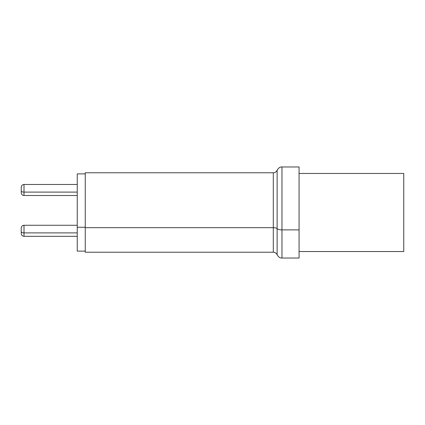 <?xml version="1.0" encoding="UTF-8"?>
<svg xmlns="http://www.w3.org/2000/svg" width="425" height="425" viewBox="0 0 425 425"><rect width="100%" height="100%" fill="white"/><g stroke="black" fill="none" stroke-linecap="round" stroke-linejoin="round"><path stroke-width="0.64" d="M403.75 173.464L299.072 173.464L403.75 173.464L403.75 251.536L403.75 173.464M299.072 251.536L403.75 251.536L299.072 251.536M273.302 252.099L273.302 227.673A4.138 1.578 180 0 1 277.127 228.645L277.127 170.351L277.127 228.645A5.243 2.003 0 0 0 281.966 229.883L299.072 229.883L299.072 258.023L299.072 166.977L281.966 166.977L281.966 229.883L299.072 229.883L299.072 166.977M281.966 257.874L281.966 167.126M273.302 172.901L273.302 252.227C275.087 252.317 276.362 253.167 277.127 254.782C278.572 257.146 280.187 258.23 281.966 258.023L281.966 229.883A5.243 2.003 180 0 1 277.127 228.645L277.127 254.649L277.127 228.645A4.138 1.578 0 0 0 273.302 227.673L273.302 172.773L85.255 172.773L85.255 227.673L273.302 227.673L85.255 227.673L85.255 252.227L85.255 172.773M24.007 232.9L24.007 225.277L24.007 232.9L77.254 232.9L24.007 232.9L24.007 236.311L24.007 232.9A2.757 1.052 180 0 1 21.25 231.843A2.757 1.052 0 0 0 24.007 232.9M21.25 228.034L21.25 231.843L21.25 228.034C21.415 226.355 22.334 225.436 24.007 225.277L77.254 225.277M24.007 192.1L24.007 184.477L24.007 192.1L77.254 192.1L24.007 192.1L24.007 195.511L24.007 192.1A2.757 1.052 180 0 1 21.25 191.048A2.757 1.052 0 0 0 24.007 192.1M21.25 187.234L21.25 191.048L21.25 187.234C21.415 185.56 22.334 184.641 24.007 184.477L77.254 184.477M77.254 227.248L85.255 227.248L77.254 227.248L77.254 251.127L77.254 173.873L77.254 227.248M21.25 233.553L21.25 231.843L21.25 233.553C21.415 235.227 22.334 236.146 24.007 236.311L77.254 236.311M21.25 192.753L21.25 191.048L21.25 192.753C21.415 194.427 22.334 195.346 24.007 195.511L77.254 195.511M273.302 172.773C275.087 172.683 276.362 171.833 277.127 170.218C278.572 167.854 280.187 166.77 281.966 166.977M273.302 252.227L85.255 252.227M299.072 258.023L281.966 258.023M85.255 173.873L77.254 173.873M85.255 251.127L77.254 251.127"/></g></svg>

